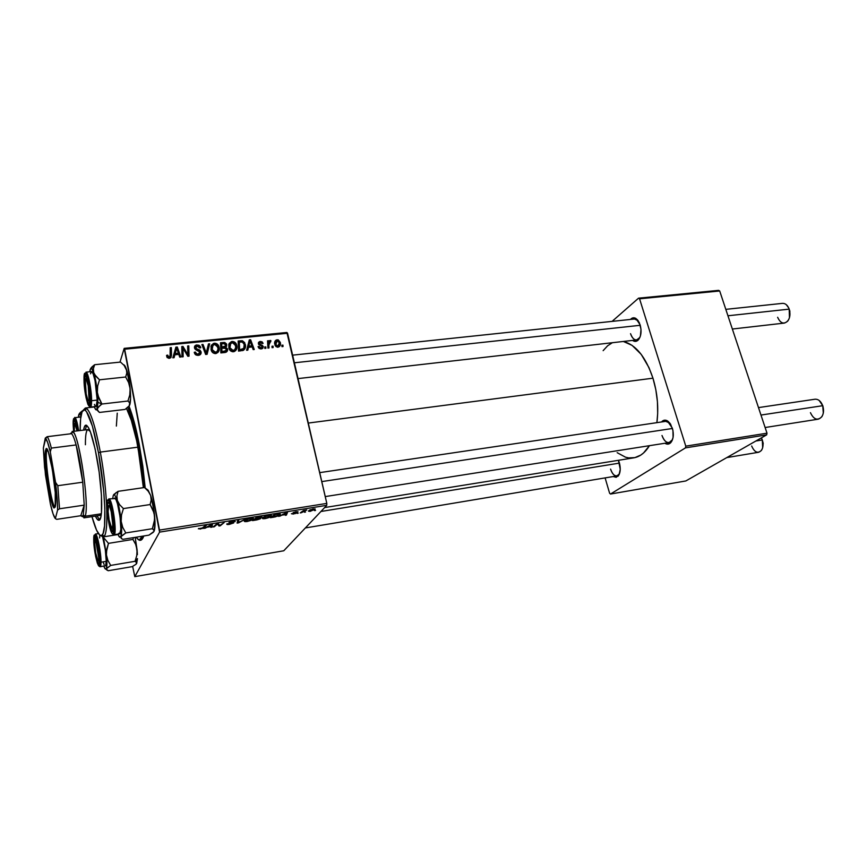 <?xml version="1.0" encoding="UTF-8"?>
<svg xmlns="http://www.w3.org/2000/svg" width="867" height="867" viewBox="0 0 867 867"><rect width="100%" height="100%" fill="white"/><g stroke="black" fill="none" stroke-linecap="round" stroke-linejoin="round"><path stroke-width="1.3" d="M610.574 469.112C612.806 475.159 615.494 477.121 618.615 474.986L619.439 473.859L616.903 475.929C614.237 476.026 612.135 473.75 610.574 469.112M619.374 462.837C620.87 468.754 620.404 473.23 617.987 476.286L613.207 476.547L616.188 477.316L619.038 474.78L620.252 469.329L618.431 460.301L619.374 462.837M630.537 333.676C632.715 339.398 635.457 341.143 638.751 338.921L639.889 337.458L636.649 339.951C634.026 339.994 631.989 337.902 630.537 333.676M640.139 324.832C641.818 331.487 641.114 336.613 638.047 340.222C636.335 341.728 634.514 341.782 632.596 340.417L635.359 341.403L638.838 339.333L640.41 336.006L641.006 329.362L639.369 322.806L637.288 319.609L633.495 317.799L630.472 319.435C632.086 317.669 633.875 317.333 635.858 318.427L640.139 324.832M661.998 435.483C664.556 442.007 667.666 443.969 671.318 441.379L672.489 439.667L669.107 442.593C666.073 442.712 663.699 440.338 661.998 435.483M672.358 428.135C674.006 434.4 673.453 439.266 670.7 442.734C668.966 444.413 667.037 444.587 664.902 443.254L668.5 444.034L671.838 441.14L673.074 437.391L672.944 430.444L670.538 424.082L668.056 421.286L663.981 420.278L661.543 421.969C663.157 420.072 665.054 419.661 667.211 420.744L672.358 428.135M139.197 444.099L145.201 487.98L142.827 466.305L139.197 444.099L134.753 424.223L129.02 406.168C132.673 415.336 136.065 427.984 139.197 444.099M143.803 535.969C142.578 539.469 141.039 540.856 139.186 540.152L136.043 537.215L138.308 539.664L140.844 540.195L143.803 535.969M652.959 378.185C645.752 356.987 635.89 344.741 623.373 341.468L632.086 345.369L641.212 354.365L648.949 367.586L652.959 378.185L308.284 423.063L652.959 378.185L655.831 389.716L657.424 401.659L657.674 413.505L656.893 422.652C658.768 407.945 657.457 393.13 652.959 378.185M283.78 550.773L134.797 576.642L159.582 532.11L326.751 505.331L283.78 550.773L326.751 505.331L326.816 503.402L287.573 333.264L124.664 349.217L159.506 530.084L326.816 503.402L326.751 505.331L159.582 532.11L134.797 576.642L132.651 566.411L134.797 576.642L283.78 550.773M298.172 513.231L297.078 513.416L298.172 513.231M305.52 512.05L304.436 512.224L305.52 512.05M265.183 518.596L269.594 517.252L271.436 515.475L268.672 515.356L264.153 516.743L262.365 518.325L265.183 518.596C268.467 517.881 270.504 517.057 271.284 516.114L271.295 516.103C272 515.323 271.122 515.074 268.672 515.356L262.528 517.902C261.921 518.639 262.809 518.867 265.183 518.596M279.835 516.19L281.84 515.171L285.622 514.564L285.276 515.312L286.381 515.139L287.519 512.364L278.632 516.385L281.84 515.171L285.622 514.564L285.276 515.312L286.381 515.139L287.519 512.364L286.153 512.581L279.835 516.19M256.86 519.897L260.219 518.856L260.794 518.293L259.851 518.087L262.029 516.905L256.73 517.306L252.525 520.601L260.718 518.466L259.851 518.087L261.932 517.111L256.73 517.306L252.525 520.601L256.86 519.897M238.544 522.855L245.61 519.095L238.317 522.519L238.804 520.178L237.645 520.373L237.092 523.094L245.61 519.095L238.317 522.519L238.804 520.178L237.645 520.373L237.092 523.094L238.544 522.855M198.348 528.794L202.379 528.491L206.389 525.38L201.567 528.447L198.63 528.502L200.223 529.076L203.528 527.797L206.389 525.38L205.197 525.575L202.434 527.905L198.348 528.794M214.257 526.778L217.574 523.993L219.004 526.009L220.229 525.814L224.239 522.519L219.709 525.5L218.3 523.473L217.075 523.668L213.087 526.963L214.257 526.778L214.116 526.106L214.257 526.778L217.574 523.993L219.004 526.009L220.229 525.814L224.239 522.519L219.709 525.5L218.3 523.473L217.075 523.668L213.087 526.963L214.257 526.778M205.045 528.263L206.964 527.234L210.941 526.594L210.768 527.342L211.927 527.147L212.448 524.416L203.778 528.469L206.964 527.234L210.941 526.594L210.768 527.342L211.927 527.147L212.448 524.416L211.017 524.643L205.045 528.263M229.592 524.34L233.765 522.768L230.319 522.075L235.206 521.555L234.816 521.002L229.137 522.259L232.421 522.899L231.901 523.484L226.84 523.971L229.235 524.394L233.646 522.953L230.145 522.227L235.206 521.555L232.67 521.132L228.975 522.433L232.508 523.148L226.905 523.885C226.417 524.524 227.306 524.676 229.592 524.34M247.182 521.5L251.235 520.33L253.478 518.553L250.986 518.195L246.456 519.441L244.288 521.23L246.369 521.609L253.283 518.997C253.955 518.228 253.045 517.978 250.563 518.26L244.429 520.807C243.855 521.544 244.776 521.771 247.182 521.5M291.388 513.73L295.289 513.6L296.557 512.809L294.357 512.386L297.977 511.703L293.512 512.408L293.187 512.95L295.3 513.275L291.388 513.73L293.36 514.044L296.503 512.993L294.281 512.451L297.912 511.942L295.994 511.682L293.133 512.679L295.387 513.199L291.388 513.73M273.625 517.198L277.873 516.038L280.344 514.109L274.763 514.413L270.45 517.707L275.403 516.851L280.139 514.619L278.784 513.806L274.763 514.413L270.45 517.707L273.625 517.198M310.375 511.302L315.144 508.972L310.191 509.807L308.435 511.14L309.833 511.378L315.046 509.352L313.312 508.896L308.587 510.847L310.375 511.302M301.326 512.722L306.788 510.013L303.472 510.511L300.22 512.906L306.788 510.013L303.472 510.511L300.22 512.906L301.326 512.722M315.545 510.435L314.461 510.609L315.545 510.435M236.767 345.51L236.463 349.423L234.426 351.514L231.001 351.178L228.921 348.209L228.866 344.318L231.261 341.641L234.61 342.075L236.68 345.174C236.117 342.833 234.599 341.587 232.15 341.457L229.321 343.267L228.921 348.209C229.549 350.463 231.045 351.655 233.407 351.764C236.355 350.745 237.471 348.664 236.767 345.51L235.759 347.504L236.767 345.51M248.493 347.32L247.799 350.16L246.618 350.279L249.306 339.897L250.628 339.756L254.259 349.499L253.164 349.607L252.21 346.952L248.493 347.32L252.21 346.952L253.164 349.607L254.259 349.499L250.628 339.756L249.306 339.897L246.618 350.279L247.799 350.16L248.493 347.32L247.225 349.704L248.493 347.32M169.39 358.32L167.201 357.551L166.572 355.362L167.699 355.112L168.707 357.085L170.095 356.64L170.203 347.71L171.363 347.602L171.157 357.226L169.39 358.32L171.514 355.188L171.363 347.602L170.203 347.71L170.344 355.047L169.217 357.117L167.884 356.348L167.699 355.112L166.572 355.362L166.865 356.976L169.39 358.32M201.111 352.045L200.906 353.823L198.966 355.253L196.17 355.091L194.674 353.584L194.241 352.284L195.346 352.045L196.972 354.094L198.933 353.996L199.974 352.988L199.529 351.406L194.696 348.545L194.631 346.301L196.386 345.023L198.933 345.229L200.277 346.421L200.786 347.754L199.681 347.97L197.578 346.096L196.17 346.41L195.574 347.569L196.213 348.588L200.006 350.181L201.111 352.045L195.66 347.927L197.177 346.117L199.681 347.97L200.786 347.754L196.961 344.936C195.097 345.185 194.273 346.171 194.49 347.905L196.224 349.986L199.941 352.024L198.153 354.17L195.953 353.498L195.346 352.045L194.241 352.284L198.326 355.362C200.375 355.058 201.296 353.953 201.111 352.045L200.028 354.451L201.111 352.045M209.673 343.809L207.094 354.332L205.652 354.473L201.881 344.578L203.019 344.47L206.248 352.945L208.47 343.928L209.673 343.809L208.47 343.928L206.248 352.945L203.019 344.47L201.881 344.578L205.652 354.473L207.094 354.332L209.673 343.809M219.091 347.288L218.766 351.222L216.197 353.487L212.881 352.739L211.049 349.618L211.31 345.543L213.542 343.397L216.923 343.82L218.939 346.67C218.3 344.448 216.804 343.299 214.442 343.202L211.581 345.033L211.212 350.225C211.895 352.381 213.38 353.498 215.666 353.584C218.647 352.555 219.785 350.463 219.091 347.288L218.029 349.52L219.091 347.288M282.956 345.131L283.021 346.551L281.959 346.659L281.862 345.239L282.956 345.131L281.862 345.239L281.959 346.659L283.021 346.551L282.956 345.131L282.057 346.659L282.956 345.131M227.544 349.054L226.309 352.11L220.868 352.912L220.532 342.736L224.77 342.487L226.493 343.906L226.688 346.063L225.778 347.179L227.544 349.054L225.778 347.179L226.655 344.34L224.77 342.487L220.532 342.736L220.868 352.912L225.149 352.479C227.002 352.045 227.804 350.907 227.544 349.054L226.352 351.449L227.544 349.054M174.874 354.787L174.083 357.703L172.836 357.833L175.882 347.147L177.28 347.017L180.867 357.009L179.718 357.128L178.786 354.397L174.874 354.787L178.786 354.397L179.718 357.128L180.867 357.009L177.28 347.017L175.882 347.147L172.836 357.833L174.083 357.703L174.874 354.787M183.056 350.463L183.154 356.781L182.005 356.901L181.788 346.562L182.991 346.453L187.901 354.722L187.64 345.987L188.789 345.879L189.039 356.174L187.846 356.294L182.915 348.035L183.056 350.463L182.915 348.035L187.846 356.294L189.039 356.174L188.789 345.879L187.64 345.987L187.901 354.722L182.991 346.453L181.788 346.562L182.005 356.901L183.154 356.781L183.056 350.463L182.048 352.891L183.056 350.463M261.205 348.924L259.168 348.469L258.041 346.616L259.103 346.377L260.631 348.014L262.224 347.255L261.867 346.171L258.474 344.058L258.485 342.432L259.959 341.457L262.051 341.804L263.113 343.354L262.062 343.592L260.62 342.324L259.406 343.029L259.742 344.101L263.243 346.399L262.853 348.22L261.205 348.924L263.286 346.583L259.406 343.43L260.328 342.324L262.062 343.592L263.113 343.354L260.176 341.425L258.366 343.69L262.224 346.767L261.054 348.014L259.103 346.377L258.041 346.616L261.205 348.924M243.313 350.376L238.544 351.102L238.154 340.991L242.478 340.796L244.689 342.66L245.459 346.963L243.313 350.376C245.274 348.924 245.946 346.941 245.328 344.427L242.153 340.731L238.154 340.991L238.544 351.102L243.313 350.376M280.323 342.454L279.38 346.605L277.711 347.212L275.879 346.529L274.622 343.061L275.706 340.308L278.285 339.864L280.323 342.454L277.147 339.734C275.056 340.406 274.243 341.891 274.72 344.177L277.993 347.201C279.987 346.54 280.8 345.12 280.409 342.953L279.347 344.123L280.323 342.454M273.072 346.139L273.138 347.569L272.065 347.678L271.978 346.247L273.072 346.139L271.978 346.247L272.065 347.678L273.138 347.569L273.072 346.139L272.195 347.667L273.072 346.139M268.9 345.077L268.998 347.992L267.914 348.101L267.567 340.818L268.651 340.709L268.716 342.216L269.539 340.688L270.883 340.623L270.71 341.782L269.225 342.389L268.9 345.077L270.883 340.623L270.092 340.438L268.716 342.216L268.651 340.709L267.567 340.818L267.914 348.101L268.998 347.992L268.9 345.077L267.849 346.919L268.9 345.077M265.822 346.876L265.887 348.306L264.803 348.415L264.717 346.984L265.822 346.876L264.717 346.984L264.803 348.415L265.887 348.306L265.822 346.876L264.955 348.404L265.822 346.876M119.982 362.135L124.187 348.361L286.901 332.484L326.816 503.402L159.506 530.084L159.582 532.11L124.187 348.361L124.664 349.217L287.573 333.264L286.901 332.484L124.187 348.361L119.982 362.135M685.83 480.957L610.52 494.038L685.472 447.871L766.656 434.866L685.83 480.957L766.656 434.866L767.002 433.186L719.697 290.976L639.564 298.812L685.775 446.147L767.002 433.186L766.656 434.866L685.472 447.871L610.52 494.038L609.599 493.225L605.112 477.901L609.599 493.225L610.52 494.038L685.83 480.957M612.102 321.375L638.546 298.172L718.613 290.358L719.697 290.976L767.002 433.186L685.775 446.147L685.472 447.871L685.775 446.147L639.564 298.812L638.546 298.172L639.564 298.812L719.697 290.976L718.613 290.358L638.546 298.172L612.102 321.375M612.362 342.725L607.648 345.76L603.15 350.647M617.152 452.672L625.519 457.202L628.662 457.895L634.882 457.624L640.778 455.088L643.531 452.986L649.448 445.681C645.091 452.758 639.857 456.811 633.766 457.841L324.637 507.563M319.717 472.634L665.737 421.34L669.866 423.129L667.211 420.744M292.623 355.156L634.536 319.013L638.21 320.747L635.858 318.427M222.656 343.722L223.252 342.465L222.656 343.722M224.228 343.592L224.77 342.487L223.588 343.625L225.626 344.752L224.477 347.905L225.312 346.204L223.599 346.8L222.992 348.057L223.599 346.8L221.8 346.984L221.692 343.809L220.641 346.009L221.692 343.809L223.588 343.625L221.692 343.809L221.8 346.984L220.738 349.173L221.8 346.984L225.431 346.052L225.528 344.448L224.239 343.592M225.604 347.374L225.29 346.258L225.539 347.006L226.72 344.6L225.615 347.515M225.387 347.97L225.778 347.179L225.387 347.97M225.225 352.468L225.301 351.926M221.952 351.612L221.833 348.166L220.782 350.355L221.833 348.166L224.185 347.927L226.428 349.141L224.466 352.544L225.117 351.233L224.033 351.395L223.415 352.652L224.033 351.395L221.952 351.612L221.334 352.869L221.952 351.612L226.124 350.626L226.07 348.361L221.833 348.166L221.952 351.612M211.136 345.987L211.581 345.033L211.136 345.987M210.93 346.811L212.588 345.77L210.93 346.811M213.781 344.622L214.442 343.202L213.781 344.622M218.04 352.197L217.964 349.813L217.996 352.414M216.642 352.804L216.902 351.774M212.177 349.553L212.621 345.716L214.658 344.383L217.953 347.288C218.549 349.78 217.736 351.482 215.493 352.403L214.929 353.584L215.493 352.403L212.177 349.553L211.515 350.983L212.177 349.553L214.301 352.24L216.956 351.72L218.094 348.881L216.891 345.218L214.962 344.362L212.989 345.229L212.177 349.553M202.379 345.89L203.019 344.47L202.379 345.89M204.645 351.829L205.316 350.344L204.645 351.829M205.609 354.343L206.248 352.945L205.609 354.343M207.863 346.301L208.557 346.236L206.563 354.386L208.557 346.236L207.863 346.301M194.674 353.584L195.346 352.045L194.674 353.584M194.782 353.79L195.411 352.37L194.782 353.79M195.454 354.636L195.953 353.498L195.454 354.636M197.611 355.394L198.153 354.17L197.611 355.394M198.933 355.253L198.933 354.657L198.933 355.253M194.468 347.786L195.574 347.407L194.468 347.786M196.365 346.301L196.961 344.936L196.365 346.301M195.021 349.065L195.606 347.732L195.021 349.065M195.725 349.694L196.213 348.588L195.725 349.694M197.86 350.615L198.38 349.444L197.86 350.615M166.93 357.106L167.699 355.112L166.93 357.106M167.19 357.529L167.775 356.012L167.19 357.529M168.74 358.331L169.217 357.117L168.74 358.331M170.246 350.051L171.363 347.602L170.409 350.04L170.561 357.605L171.514 355.188L170.561 357.908L170.246 350.051M175.199 349.564L176.142 349.466L175.199 349.564M176.716 348.426L177.28 347.017L176.716 348.426M174.289 355.958L176.651 348.209L175.188 352.793L176.651 348.209L178.374 353.227L177.865 354.484L178.374 353.227L175.253 353.541L174.289 355.958M181.842 348.902L182.991 346.453L182.33 349.444L181.842 348.902M184.758 351.341L185.267 350.116L184.758 351.341M186.405 353.985L186.904 352.804L186.405 353.985M187.478 355.708L187.901 354.722L187.478 355.708M187.684 348.317L188.789 345.879L187.771 348.306L187.955 356.283L187.684 348.317M181.918 350.463L182.915 348.035L181.918 350.463L182.113 356.879L181.918 350.463M258.409 347.645L259.103 346.377L258.409 347.645M260.544 348.935L261.054 348.014L260.544 348.935M258.865 343.831L260.176 341.425L259.103 343.809M258.778 344.567L259.406 343.43L258.778 344.567M259.146 344.914L259.645 343.993L259.146 344.914M260.198 345.424L260.674 344.546L260.198 345.424M261.942 346.247L262.452 345.337L261.942 346.247M262.094 348.718L263.286 346.583L262.094 348.718M248.699 342.237L250.628 339.756L248.699 342.237M251.159 347.017L251.809 345.803L251.159 347.017M247.572 348.491L250.054 340.926L248.363 345.424L250.054 340.926L251.809 345.803L248.84 346.106L247.572 348.491M240.148 341.977L240.788 340.731L240.148 341.977M241.568 341.869L242.153 340.731L241.568 341.869M244.396 346.226L245.328 344.427L244.396 346.226M239.617 349.813L239.314 342.064L238.273 344.091L239.314 342.064L242.316 341.934L244.223 344.47C244.928 347.374 243.865 349.108 241.026 349.661L240.365 350.918L241.026 349.661L239.617 349.813L238.967 351.07L239.617 349.813L243.757 348.382L244.223 344.47L242.727 342.086L239.314 342.064L239.617 349.813M242.597 350.626L243.096 349.065M227.598 350.019L227.457 349.043M228.996 343.939L229.321 343.267L228.996 343.939M228.715 344.914L230.34 343.982L228.715 344.914M231.435 342.898L232.15 341.457L231.435 342.898M235.607 348.252L235.586 350.734L235.607 348.252M234.274 351.005L234.513 350.051M229.939 347.765L230.362 343.95L232.367 342.617L235.64 345.521C236.247 347.981 235.445 349.672 233.234 350.593L232.638 351.764L233.234 350.593L229.939 347.765L229.267 349.119L229.939 347.765L232.053 350.431L234.675 349.921L235.791 347.093L234.578 343.462L232.659 342.606L230.72 343.462L229.939 347.765M274.666 342.465L275.771 342.129L274.666 342.465M276.378 341.078L277.147 339.734L276.378 341.078M279.066 345.684L279.087 346.334M275.706 343.061L274.676 343.928M275.847 344.394L277.31 340.633L279.315 342.92L277.288 347.19L277.798 346.312L275.847 344.394L275.153 345.597L275.847 344.394L277.061 346.182L278.925 345.543L279.347 343.126L278.22 340.861L276.313 341.143L275.847 344.394M267.643 342.508L268.651 340.709L267.643 342.508M267.719 343.993L268.716 342.216L267.719 343.993M268.261 343.029L270.092 340.438L268.261 343.029M270.32 341.62L270.883 340.623L270.32 341.62M220.088 525.153L220.229 525.814L220.088 525.153M218.549 523.776L219.004 526.009L218.549 523.776M217.671 523.57L217.899 524.665L217.671 523.57M216.577 524.08L216.717 524.763L216.577 524.08M211.407 524.578L211.927 527.147L211.407 524.578M207.842 526.778L211.288 524.6L211.017 526.269L207.755 526.367L211.353 524.882L211.017 526.269L207.842 526.778M203.387 527.103L203.528 527.797L203.387 527.103M229.614 521.967L229.798 522.877L229.614 521.967M238.208 520.276L238.523 521.804L238.208 520.276M237.861 520.33L238.317 522.519L237.861 520.33M253.121 518.228L253.283 518.997L253.121 518.228M245.556 520.644L247.594 518.997L250.184 518.325L252.178 519.149L247.539 521.132L245.415 519.983L245.556 520.644L248.883 518.921L252.308 518.834L248.417 520.959L245.556 520.644M260.75 517.1L257.9 518.249L259.601 518.639L254.15 520.037L254.02 519.431L254.15 520.037L257.965 518.542L256.058 518.542L257.315 517.209L260.794 517.306L256.058 518.542L255.928 517.935L256.058 518.542L260.664 516.699M255.57 518.921L255.44 518.314L255.57 518.921L259.656 518.553L254.15 520.037L255.57 518.921M286.034 513.546L286.381 515.139L286.034 513.546L285.763 514.239L282.74 514.716L286.338 512.56L285.763 514.239L282.664 514.348L286.403 512.831L286.034 513.535M279.965 513.838L280.139 514.619M272.086 517.144L275.327 514.326L278.307 513.86L279.044 514.781C278.361 515.648 276.519 516.364 273.517 516.916L271.956 516.559L272.086 517.144L275.392 514.619L277.017 514.359L279.196 514.348L278.231 515.432L272.086 517.144M271.122 515.301L271.284 516.114M263.633 517.729L265.714 516.093L268.282 515.421L270.211 516.244L265.551 518.228L263.503 517.09L263.633 517.729L266.993 516.017L270.352 515.93L266.418 518.054L263.633 517.729M314.862 508.831L314.992 509.406L314.862 508.831M309.703 510.641L312.954 508.962L313.908 509.579L310.635 511.031L309.584 510.11L309.703 510.641L314.06 509.287L310.635 511.031L309.627 511.01L309.552 510.132M302.54 511.205L302.659 511.768L302.54 511.205M176.651 348.209L175.253 353.541L178.374 353.227L176.651 348.209M250.054 340.926L248.84 346.106L251.809 345.803L250.054 340.926M76.795 430.086L75.689 425.307L74.421 423.421L74.302 431.246C73.825 425.881 73.977 423.248 74.757 423.356L76.795 430.086M78.431 429.414L78.626 430.552M786.293 304.664L788.807 308.067L789.88 311.155L789.469 317.658L789.187 309.129C787.648 305.206 785.426 303.277 782.511 303.363L725.809 309.356M88.217 385.717L89.073 400.175L88.532 400.879L87.784 399.904L86.147 393.748C84.738 384.449 84.684 379.432 85.996 378.706L88.217 385.717C89.464 393.51 89.659 398.527 88.813 400.76C88.022 401.215 87.144 398.874 86.147 393.748L85.28 379.41L85.822 378.63L86.559 379.551L88.217 385.717M294.379 362.796L640.279 325.288L294.379 362.796M727.944 315.772L789.187 309.129L727.944 315.772M89.084 400.11L89.583 401.334M732.355 329.026L784.353 323.088C789.252 321.289 790.867 316.628 789.187 309.129C790.552 313.746 790.097 317.701 787.821 320.996C783.844 324.605 780.441 323.369 777.634 317.289M726.828 457.581L758.636 452.271C762.624 450.667 763.849 446.57 762.299 439.97L763.198 443.362L762.678 447.632L762.299 439.97C763.513 444.121 763.22 447.6 761.432 450.406C757.747 453.809 754.485 452.346 751.656 445.996M98.242 547.825L97.83 547.977C98.936 554.793 99.141 559.096 98.48 560.862C97.711 561.22 96.801 558.63 95.749 553.113L94.72 543.652L95.229 540.174L97.462 546.047L98.805 555.92L98.751 559.995L98.047 560.862L95.749 553.113C94.503 545.029 94.405 540.726 95.468 540.217L98.242 547.825M95.955 541.864L99.337 561.458M762.299 439.97L755.905 441L762.299 439.97L761.399 437.868L762.299 439.97M619.461 463.108L320.942 511.476L619.461 463.108M112.136 513.676L111.648 513.86C112.873 521.381 113.078 526.171 112.244 528.241C111.334 528.718 110.304 525.987 109.144 520.048L111.756 528.296L112.396 527.992L112.764 524.437L111.225 511.768L109.849 506.989L108.668 505.613L108.093 511.443L109.144 520.048C107.736 510.977 107.692 506.176 109.014 505.645C109.871 506.426 110.748 509.167 111.648 513.86L112.136 513.676M112.504 527.656L113.339 529.358L112.981 528.751L113.317 529.325L111.8 531.157C109.069 527.905 105.947 504.226 108.039 502.492L108.949 502.719L110.087 505.147L112.764 517.762L113.425 527.97L112.298 531.623L110.076 526.713L108.05 516.212L107.378 506.155L108.039 502.481L108.949 502.719C112.092 506.133 115.246 534.375 112.19 531.558L112.981 528.751M823.314 412.985L822.729 405.702C824.04 409.961 823.737 413.635 821.829 416.745C817.548 420.918 813.745 419.563 810.439 412.67M765.117 427.518L818.231 419.184C822.946 417.385 824.441 412.898 822.729 405.702L760.977 415.055L822.729 405.702C820.919 401.193 818.34 399.037 814.991 399.221L758.495 407.598M672.467 428.471L321.787 481.597L672.467 428.471M109.578 504.941L109.751 504.258L109.578 504.941M823.379 412.746L822.935 405.994L819.185 400.467M78.713 414.762L82.517 410.871L79.981 413.884L81.01 415.802L79.255 413.678L78.398 416.962L78.713 414.762M80.067 412.703L82.658 410.665L79.211 413.711M74.952 421.221L74.009 420.528C73.348 421.72 73.316 425.318 73.912 431.3L73.532 422.728L73.89 420.701L74.573 420.614C75.494 421.882 76.415 425.307 77.336 430.877L75.462 422.478L74.757 423.356M73.836 432.98C72.73 422.901 72.904 418.1 74.367 418.609L75.18 417.634L80.306 417.027L75.18 417.634C76.35 419.26 77.51 423.616 78.659 430.715C77.51 423.616 76.35 419.26 75.18 417.634L73.576 418.728L73.153 421.069L73.641 431.332M75.18 417.634L80.306 417.027L80.739 417.688L79.84 416.789M77.618 430.845L74.367 418.609C75.462 420.127 76.545 424.201 77.618 430.845M74.009 420.528L75.462 422.478M97.917 395.471L97.342 392.307L97.906 402.321L101.927 404.022L98.925 398.462L97.342 392.307L97.657 385.978L99.51 379.8L125.672 377.004L128.609 382.564L130.137 388.665L129.79 394.929L127.958 401.02L101.927 404.022L97.917 395.471M84.424 380.862L85.064 381.133L84.424 380.862L84.457 378.857L85.172 375.541L87.112 378.543L89.106 388.221L89.973 398.809C89.951 402.689 89.539 404.412 88.727 403.968C86.429 399.925 84.999 392.22 84.424 380.862L85.107 375.606C86.613 373.135 90.038 389.435 89.973 398.809L89.182 404L87.242 400.825L85.28 391.277L84.424 380.862M96.172 406.406L97.202 400.088L91.588 400.727L97.202 400.088C97.332 389.424 93.582 370.664 91.534 371.575L85.963 372.16C87.957 371.249 91.674 390.052 91.588 400.727L90.406 400.229C90.58 417.092 83.958 395.265 84.001 379.486L86.028 397.606L87.87 404.325L89.496 406.211L90.331 397.509L88.336 381.751L85.324 373.265L84.197 375.324L84.001 379.486C83.666 362.276 90.471 383.929 90.406 400.229L91.588 400.727C91.664 390.757 88.369 373.124 86.299 372.257M124.1 364.931L126.376 369.147L124.133 365.419L120.513 362.081L94.655 364.714L120.513 362.081L124.133 365.419L126.961 370.978L129.844 385.923L130.559 398.592L129.15 405.994L125.054 409.43L99.445 412.443L97.256 409.733L97.884 407.533L101.927 404.022L127.958 401.02L129.617 402.808L129.411 405.658L125.054 409.43L99.445 412.443L97.646 410.72L97.332 408.66L96.671 409.874L95.803 409.657L94.254 406.677C95.262 409.397 96.118 410.416 96.822 409.744L97.364 410.145M123.515 364.747C124.371 364.714 125.325 366.177 126.376 369.147L126.799 373.092L125.672 377.004L128.609 382.564L130.137 388.665L129.79 394.929L127.958 401.02L129.617 402.808L129.768 404.878C130.7 401.876 130.819 396.468 130.137 388.665C129.335 380.754 128.078 374.251 126.376 369.147L126.799 373.092L125.672 377.004L99.51 379.8L95.879 376.354L93.701 372.561L93.398 368.583L94.655 364.714L90.818 368.215M91.534 368.215L94.655 364.714L93.398 368.583L93.701 372.561C95.283 377.741 96.497 384.319 97.342 392.307L97.657 385.978L99.51 379.8L94.568 374.501L91.534 368.215L90.146 369.613L89.8 371.759L90.786 368.237L92.108 368.843L95.793 381.372L97.873 400.077L96.822 409.744M85.963 372.16L86.299 374.273C87.426 375.79 90.623 391.743 90.45 400.337C89.865 410.416 89.854 405.528 90.417 407.122L90.081 407.013C91.057 407.523 91.566 405.431 91.588 400.727C91.577 404.802 91.187 406.926 90.417 407.122L95.977 406.482C96.768 406.287 97.169 404.152 97.202 400.088L95.034 380.58L93.029 373.471L91.273 371.705M90.862 372.442L90.547 373.818M94.416 404.412L95.056 405.713M100.269 405.192L101.927 404.022L97.906 402.321L97.332 408.66L100.269 405.192M94.2 365.04L91.685 367.175M106.218 569.034L108.234 570.724L132.196 566.65L136.086 564.211L137.463 558.597L135.035 561.307L136.758 555.628L137.084 549.873L137.419 554.587L135.176 537.356L137.084 549.873L135.664 544.368L132.922 539.426L133.496 537.627L132.922 539.426L135.664 544.368L137.084 549.873L136.758 555.628L135.035 561.307L136.563 562.239L136.672 563.485L137.463 558.597L135.035 561.307L136.834 562.813L136.086 564.211L132.196 566.65L108.234 570.724L106.587 569.836L106.327 568.622L110.705 565.414L107.898 560.483L106.435 554.934L106.739 549.114L108.473 543.371L103.812 537.811L108.473 543.371L132.922 539.426L108.473 543.371L106.37 552.041L106.576 567.852L106.023 569.055L105.265 568.925L103.812 566.151C104.755 568.644 105.525 569.586 106.121 568.969L110.705 565.414L135.035 561.307L110.705 565.414L107.898 560.483L106.435 554.934C107.118 562.076 107.085 566.639 106.327 568.622L106.121 568.969M94.135 541.051L94.644 537.323C95.999 534.885 99.618 551.943 99.477 560.212L99.011 563.745L98.264 563.637L95.771 555.487L94.189 543.056L94.904 537.182L97.819 545.549L99.477 560.212C99.445 562.986 99.131 564.211 98.513 563.886C96.898 563.225 94.048 548.345 94.135 541.051L94.806 541.355L94.135 541.051M99.824 566.693L99.792 566.671C100.561 567.148 100.962 565.663 101.005 562.217L99.9 561.729C99.965 575.948 93.582 552.734 93.723 539.588L95.608 556.246L97.375 563.236L98.968 566.032L99.651 564.991L99.835 559.399L97.982 544.758L95.067 535.405L93.95 536.272L93.723 539.588C93.517 524.99 100.063 548.193 99.9 561.729L101.005 562.217L100.117 566.769C99.358 565.728 99.727 568.048 99.943 561.838L97.299 541.517L95.348 534.072C97.191 533.032 101.168 552.756 101.005 562.217L106.251 561.35L101.005 562.217C101.157 553.428 97.657 535.058 95.684 534.18M105.319 565.891C105.904 565.739 106.218 564.222 106.251 561.35L105.319 549.754L102.62 536.922C104.831 544.758 106.034 552.897 106.251 561.35L105.633 565.652L100.117 566.769M103.498 537.692L106.435 554.934L103.292 536.879M103.498 562.943L104.116 564.515M99.781 535.134L99.629 537.952M147.574 489.79L144.496 487.514L118.096 491.329L144.496 487.514L148.257 491.242L150.663 495.48L148.149 490.245L144.496 487.514L148.257 491.242L150.663 495.48L151.183 500.01L150.121 504.561L123.417 508.582L119.646 504.735L117.305 500.4L116.904 495.848L118.096 491.329L113.642 494.754M147.477 489.747L150.663 495.48L153.979 510.555L155.02 523.722L153.99 531.428L148.951 535.145L122.821 539.339L121.098 538.201L120.892 536.716L119.126 536.684L117.847 534.137L119.635 537.237L125.802 532.934L152.364 528.718L154.207 530.615L153.307 532.295L148.951 535.145L122.821 539.339L121.814 538.808L120.892 536.716L125.802 532.934L122.746 527.429L121.163 521.316L121.51 514.89L123.417 508.582L150.121 504.561L154.098 513.036L154.673 519.333L152.364 528.718L125.802 532.934L122.746 527.429L121.163 521.316L121.64 531.113L120.892 536.716C121.792 534.354 121.889 529.217 121.163 521.316L121.51 514.89L123.417 508.582L119.646 504.735L117.305 500.4L121.163 521.316C120.318 513.253 119.028 506.285 117.305 500.4L116.904 495.848L118.096 491.329L113.902 494.428M114.271 534.592C116.98 533.053 113.024 502.893 109.643 499.403L108.733 500.497C112.656 504.865 116.156 539.946 112.027 533.357L113.1 533.79L113.761 531.644L113.523 521.208L111.42 508.225L110.044 503.293L108.158 500.042L107.302 501.061L106.923 504.486L107.692 516.093L110.033 528.209L112.027 533.357C108.147 528.577 104.734 494.754 108.733 500.497L109.643 499.403C113.219 503.142 117.164 535.307 113.989 534.755L112.027 533.357M114.552 498.07L116.037 499.717L117.511 503.868L120.069 516.905L120.849 529.369L119.657 533.855C122.93 534.397 119.007 502.286 115.344 498.558L108.863 498.904L109.643 499.403M114.52 494.623L113.284 495.393L112.732 498.341L113.284 495.393L114.498 494.602L117.305 500.4L114.52 494.623L116.189 492.51M153.99 531.428L153.99 531.428C155.085 529.054 155.291 523.961 154.629 516.147L154.261 522.498L152.364 528.718L153.947 529.91L153.99 531.428M118.779 533.248L119.408 533.812M108.115 500.031L108.863 498.904L108.798 500.031C108.733 498.091 113.501 513.156 113.913 525.911C113.913 537.052 113.144 533.628 113.989 534.755L119.668 533.844M154.629 516.147C153.838 508.16 152.516 501.278 150.663 495.48L151.183 500.01L150.121 504.561L153.112 510.078L154.629 516.147M96.952 515.876L99.662 519.832L96.952 515.876M96.887 457.863C102.393 487.276 103.314 520.861 98.914 520.287C97.895 520.406 96.714 519.008 95.392 516.114L97.137 519.17L99.271 520.157L100.821 517.035L101.461 512.722L101.45 495.328L99.152 472.114L95.142 449.052L90.471 432.069L88.694 427.973L86.332 425.198L84.511 426.542L83.59 430.108C84.088 426.965 84.836 425.307 85.855 425.144C89.149 425.87 92.834 436.773 96.887 457.863M100.323 452.097C95.478 426.802 90.905 412.237 86.592 408.4L83.514 409.874L85.345 408.01C89.8 408.91 94.785 423.605 100.323 452.097L137.961 447.177C134.352 428.807 130.527 415.9 126.495 408.444L131.318 420.257L136.737 441.097L141.104 466.479L143.369 487.677L137.961 447.177L100.323 452.097C107.855 492.196 109.014 537.789 103.032 536.922L100.767 535.622L104.127 536.207C108.971 531.98 107.237 489.031 100.323 452.097L98.502 452.823L100.323 452.097M80.132 430.531C80.143 415.26 81.823 408.455 85.161 410.134C89.344 413.906 93.788 428.135 98.502 452.823L92.411 426.163L86.451 411.489L84.446 409.777L82.072 411.771L80.609 418.848L80.132 430.531M138.579 445.649L139.468 445.53L138.579 445.649L144.258 487.547L141.96 466.392L137.257 439.114L132.944 421.655L127.872 407.349C131.697 415.878 135.263 428.645 138.579 445.649M85.421 444.728C85.345 435.169 86.223 430.108 88.033 429.566L72.059 431.528C77.987 427.854 90.049 505.526 85.139 516.244L83.265 514.987L82.788 516.028L80.772 515.724L82.181 516.537L83.265 514.987L84.218 505.136L80.772 515.724L56.723 519.355L55.358 518.607L57.59 510.056L57.482 504.431L55.521 482.301L50.297 451.891L51.348 448.098C49.755 441.856 48.368 438.063 47.176 436.708L71.56 433.673L47.154 436.686C48.346 438.019 49.744 441.823 51.348 448.098L76.133 444.944L82.755 482.204L57.818 485.693L55.521 482.301L50.297 451.891L51.348 448.098L76.133 444.944L82.755 482.204L79.851 462.024L76.133 444.944C74.432 438.724 72.904 434.963 71.56 433.673L69.88 433.879L71.56 433.673C72.904 434.963 74.432 438.724 76.133 444.944C78.875 455.316 81.086 467.736 82.755 482.204L84.218 505.136L83.265 514.987L85.139 516.244L101.168 513.817L101.439 512.993L99.824 515.442L83.904 517.859L85.139 516.244C89.713 506.458 79.287 434.725 72.904 431.853L70.769 433.262M88.044 429.566L90.255 431.484L87.87 429.598M116.362 426.076L117.251 413.18M91.956 516.634L96.54 530.105L99.748 535.102L101.58 535.513L103.075 533.498L104.549 525.955L104.831 508.398L103.704 491.047L98.502 452.823C105.232 488.847 106.966 530.756 102.284 534.928C99.521 537.442 96.074 531.341 91.956 516.634M86.7 425.372L85.161 429.913L86.7 425.372M82.192 516.526L84.641 517.317L85.139 516.244L101.168 513.817L100.16 515.312M86.397 431.983L86.819 430.791M46.655 451.078C44.575 459.163 51.077 503.846 54.784 506.816L55.185 507.087C51.695 507.401 44.445 459.64 46.655 451.078L47.923 450.916L46.655 451.078L47.295 449.637L46.655 451.078L45.528 450.32L46.655 451.078M55.206 507L53.917 507.878C50.113 504.789 43.404 458.697 45.528 450.32L46.623 448.835L48.303 451.891L52.367 469.426L55.26 492.532L55.206 507L54.036 507.997L52.334 504.518L48.389 487.167L45.604 464.972L45.182 456.009L45.864 449.214C48.704 441.151 58.024 498.514 55.206 507M84.218 505.136L80.772 515.724L56.723 519.355L55.358 518.607L57.59 510.056L59.52 508.777L84.218 505.136L82.755 482.204L57.818 485.693L59.52 508.777L84.218 505.136M47.154 436.686L45.279 438.106L43.35 448.087L44.585 467.356L50.373 503.868L53.039 513.784L55.358 518.607C53.927 517.079 52.269 512.159 50.373 503.868L45.452 474.888L43.35 448.087L45.713 438.464C47.013 439.992 48.541 444.468 50.297 451.891L47.555 442.148L45.279 438.106L47.154 436.686M59.52 508.777L57.818 485.693L55.521 482.301C56.908 493.626 57.601 502.871 57.59 510.056L59.52 508.777M618.615 474.986L617.987 476.286M638.751 338.921L638.047 340.222M671.318 441.379L670.7 442.734M142.177 536.229L139.186 540.152M638.296 339.756L298.031 378.597M618.269 475.701L305.379 527.938M226.655 344.34L225.474 346.746M227.49 348.848L226.298 351.243M218.939 346.67L218.105 348.426M212.296 350.008L211.689 351.319M206.086 352.425L205.425 353.866M195.508 352.728L194.934 354.039M200.635 347.136L200.31 347.851M195.66 347.927L195.118 349.173M200.992 351.612L199.909 354.018M167.884 356.348L167.353 357.713M245.307 344.318L244.396 346.052M236.68 345.174L235.791 346.93M230.015 348.057L229.376 349.347M280.409 342.953L279.066 345.261M275.771 344.026L275.023 345.326M253.207 519.084L253.023 518.195M245.654 520.525L245.524 519.918M263.666 517.697L263.535 517.079M86.83 377.709L85.996 378.706M89.875 401.551L88.813 400.76M99.434 561.523L98.48 560.862M96.194 539.274L95.468 540.217M113.371 529.022L112.244 528.241M669.107 442.593L325.244 496.585M109.871 504.561L109.014 505.645M81.715 411.326L79.753 413.7M74.735 417.395L77.64 430.845M89.702 402.808L88.727 403.968M86.342 376.527L85.107 375.606M95.673 538.039L94.644 537.323M98.437 533.584L95.348 534.072M99.293 562.878L98.513 563.886M109.383 503.445L108.039 502.492M113.219 530.246L112.19 531.558M86.592 408.4L85.161 410.134M94.362 406.97L85.345 408.01M118.01 534.538L103.032 536.922M104.127 536.207L102.284 534.928M54.784 506.816L53.917 507.878M71.473 433.587L72.904 431.853M84.641 517.317L82.788 516.028M46.981 450.006L45.864 449.214M47.176 436.708L45.713 438.464"/></g></svg>
